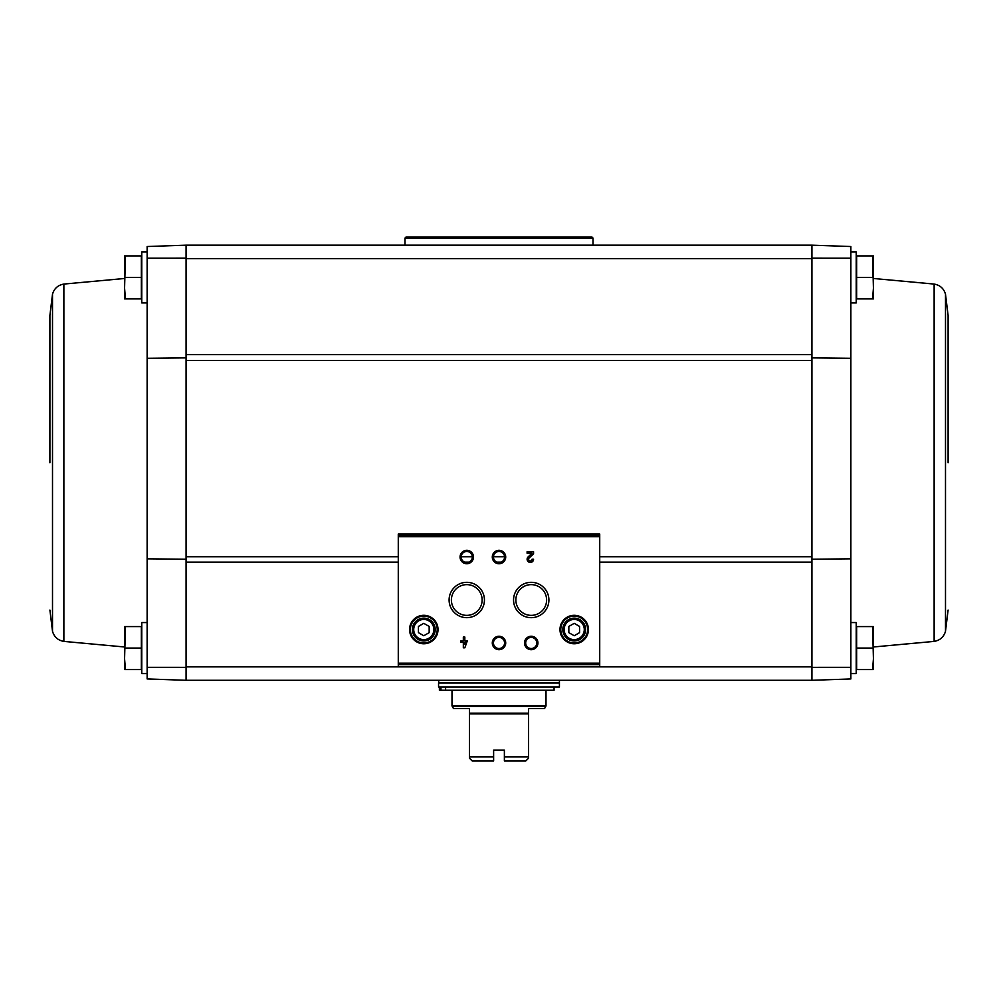 <?xml version="1.0" encoding="UTF-8"?>
<svg xmlns="http://www.w3.org/2000/svg" width="998" height="998" viewBox="0 0 998 998"><rect width="100%" height="100%" fill="white"/><g stroke="black" fill="none" stroke-linecap="round" stroke-linejoin="round"><path stroke-width="1.5" d="M147.13 673.588L141.766 673.588L141.766 622.552L147.13 622.552L147.13 302.918L141.766 302.918L141.766 251.883L147.13 251.883M147.13 667.325L147.13 678.939L186.077 680.299L186.077 667.35L147.13 667.325L147.13 558.83L186.077 559.217M186.077 258.133L186.077 245.171L811.923 245.171L850.87 246.531L850.87 258.158L811.923 258.133L811.923 360.515L186.077 360.515L186.077 258.133L147.13 258.158L147.13 358.294L186.077 357.883M811.923 360.515L811.923 666.876L186.077 666.876L186.077 360.515M850.87 258.158L850.87 678.939L811.923 680.299L811.923 666.876L811.923 680.299L186.077 680.299L186.077 667.35M850.87 251.883L856.234 251.883L856.234 302.918L850.87 302.918L850.87 358.294L811.923 357.883M850.87 673.588L856.234 673.588L856.234 622.552L850.87 622.552L850.87 558.83L811.923 559.217M850.87 667.325L811.923 667.35M872.539 626.582L856.646 626.582L856.646 669.558L872.539 669.558L873.425 658.817L872.539 626.582L873.425 626.582L873.425 669.558L872.539 669.558M872.539 255.912L856.646 255.912L856.646 298.889L872.539 298.889L873.425 288.148L872.539 255.912L873.425 255.912L873.425 298.889L872.539 298.889M811.923 258.133L811.923 245.171L811.923 258.607L186.077 258.607L186.077 245.171L147.13 246.531L147.13 258.158M467.301 640.916L464.831 640.916L464.831 637.048L463.334 637.048L463.334 640.916L460.864 640.916L460.864 642.425L463.334 642.425L463.334 647.802L464.831 647.802L467.301 640.916M533.556 559.242L532.059 559.242A1.722 1.722 0 0 1 529.664 560.814A1.722 1.722 0 0 1 529.152 557.994L533.556 553.79L533.556 551.719L527.106 551.719L527.106 553.216L531.984 553.216L528.117 556.909A3.219 3.219 0 0 0 529.065 562.198A3.219 3.219 0 0 0 533.556 559.242M409.554 629.538A14.234 14.234 0 0 0 430.911 641.864A14.234 14.234 0 0 0 430.911 617.213A14.234 14.234 0 0 0 409.554 629.538M559.978 629.538A14.234 14.234 0 0 0 581.323 641.864A14.234 14.234 0 0 0 581.323 617.213A14.234 14.234 0 0 0 559.978 629.538M524.511 642.974A6.712 6.712 0 0 0 534.591 648.787A6.712 6.712 0 0 0 534.591 637.161A6.712 6.712 0 0 0 524.511 642.974M492.288 642.974A6.712 6.712 0 0 0 502.356 648.787A6.712 6.712 0 0 0 502.356 637.161A6.712 6.712 0 0 0 492.288 642.974M513.558 599.998A17.665 17.665 0 0 0 540.068 615.292A17.665 17.665 0 0 0 540.068 584.691A17.665 17.665 0 0 0 513.558 599.998M449.1 599.998A17.665 17.665 0 0 0 475.597 615.292A17.665 17.665 0 0 0 475.597 584.691A17.665 17.665 0 0 0 449.1 599.998M492.288 557.021A6.712 6.712 0 0 0 502.356 562.835A6.712 6.712 0 0 0 502.356 551.208A6.712 6.712 0 0 0 492.288 557.021M460.053 557.021A6.712 6.712 0 0 0 470.12 562.835A6.712 6.712 0 0 0 470.12 551.208A6.712 6.712 0 0 0 460.053 557.021M599.723 666.502L599.723 534.08L398.277 534.08L398.277 666.502L599.723 666.502L398.277 666.502M461.213 557.021A5.551 5.551 0 0 0 469.547 561.824A5.551 5.551 0 0 0 469.547 552.206A5.551 5.551 0 0 0 461.213 557.021M493.449 557.021A5.551 5.551 0 0 0 501.782 561.824A5.551 5.551 0 0 0 501.782 552.206A5.551 5.551 0 0 0 493.449 557.021M451.395 599.998A15.369 15.369 0 0 0 474.449 613.308A15.369 15.369 0 0 0 474.449 586.687A15.369 15.369 0 0 0 451.395 599.998M515.866 599.998A15.369 15.369 0 0 0 538.92 613.308A15.369 15.369 0 0 0 538.92 586.687A15.369 15.369 0 0 0 515.866 599.998M493.449 642.974A5.551 5.551 0 0 0 501.782 647.777A5.551 5.551 0 0 0 501.782 638.159A5.551 5.551 0 0 0 493.449 642.974M525.684 642.974A5.551 5.551 0 0 0 534.005 647.777A5.551 5.551 0 0 0 534.005 638.159A5.551 5.551 0 0 0 525.684 642.974M579.576 632.645L579.576 626.432L574.212 623.338L568.835 626.432L568.835 632.645L574.212 635.738L579.576 632.645M562.797 629.538A11.415 11.415 0 0 0 579.913 639.431A11.415 11.415 0 0 0 579.913 619.658A11.415 11.415 0 0 0 562.797 629.538M560.776 629.538A13.436 13.436 0 0 0 580.923 641.165A13.436 13.436 0 0 0 580.923 617.912A13.436 13.436 0 0 0 560.776 629.538M429.165 632.645L429.165 626.432L423.788 623.338L418.424 626.432L418.424 632.645L423.788 635.738L429.165 632.645M412.374 629.538A11.415 11.415 0 0 0 429.502 639.431A11.415 11.415 0 0 0 429.502 619.658A11.415 11.415 0 0 0 412.374 629.538M410.365 629.538A13.436 13.436 0 0 0 430.512 641.165A13.436 13.436 0 0 0 430.512 617.912A13.436 13.436 0 0 0 410.365 629.538M464.831 644.521L465.804 642.425L464.831 642.425L464.831 644.521M856.646 277.407L872.539 277.407L873.425 266.666M856.646 648.076L872.539 648.076M948.1 462.735L948.1 315.405L948.1 462.735M125.461 626.582L141.354 626.582L141.354 669.558L125.461 669.558L124.575 658.817L125.461 626.582L124.575 626.582L124.575 669.558L125.461 669.558L124.575 658.817M125.461 255.912L141.354 255.912L141.354 298.889L125.461 298.889L124.575 288.148L125.461 255.912L124.575 255.912L124.575 298.889L125.461 298.889M141.354 277.407L125.461 277.407M141.354 648.076L125.461 648.076M49.9 462.735L49.9 315.405L49.9 462.735M452.169 706.335L545.831 706.335L544.571 708.505L528.541 708.505L528.541 756.858L504.377 756.858L504.377 760.888L504.377 750.147L493.623 750.147L493.623 760.888L493.623 756.858L469.459 756.858L469.459 708.505L453.429 708.505L451.994 705.673L451.994 690.242M504.377 760.888L525.859 760.888L528.541 758.206L528.541 756.858M493.623 760.888L472.141 760.888L469.459 758.206L469.459 756.858M469.459 708.505L469.459 713.158L528.541 713.158L528.541 708.505M438.571 687.023L559.429 687.023L559.429 682.994L438.571 682.994L438.571 687.023M438.833 682.994L438.571 680.299M554.065 687.023L554.065 690.242L445.595 690.242L445.595 687.023M445.595 690.242L440.954 690.242L440.954 687.023M440.954 690.242L439.394 690.242L439.394 687.023M404.988 238.06L593.012 238.06L592.064 237.112L405.936 237.112L404.988 238.06L404.988 245.171M593.012 238.06L593.012 245.171M811.923 562.161L599.723 562.161M501.096 562.161L496.904 562.161M468.873 562.161L464.669 562.161M398.277 562.161L186.077 562.161M811.923 354.627L186.077 354.627M599.723 663.183L398.277 663.183M599.723 536.712L398.277 536.712M599.723 664.531L398.277 664.531M599.723 535.365L398.277 535.365M564.132 629.538A10.067 10.067 0 0 0 579.239 638.258A10.067 10.067 0 0 0 579.239 620.818A10.067 10.067 0 0 0 564.132 629.538M413.721 629.538A10.067 10.067 0 0 0 428.828 638.258A10.067 10.067 0 0 0 428.828 620.818A10.067 10.067 0 0 0 413.721 629.538M811.923 556.747L599.723 556.747M504.551 556.747L493.449 556.747M472.316 556.747L461.226 556.747M398.277 556.747L186.077 556.747M873.425 278.479L934.128 284.068L934.128 641.402L873.425 646.991M934.128 284.068C939.991 285.091 943.784 288.459 945.493 294.161L945.493 631.322L948.1 610.065M124.575 646.991L63.872 641.402L63.872 284.068L124.575 278.479M63.872 641.402C58.009 640.379 54.216 637.023 52.507 631.322L52.507 294.161L49.9 315.405M469.459 713.832L528.541 713.832M451.994 705.673L546.006 705.673L546.006 690.242M438.571 682.719L559.167 682.994M599.723 534.08L398.277 534.08M934.128 641.402C939.991 640.379 943.784 637.023 945.493 631.322M945.493 294.161L948.1 315.405M63.872 284.068C58.009 285.091 54.216 288.459 52.507 294.161M52.507 631.322L49.9 610.065M545.831 706.335L546.006 705.673M559.429 682.719L559.429 680.299"/></g></svg>
